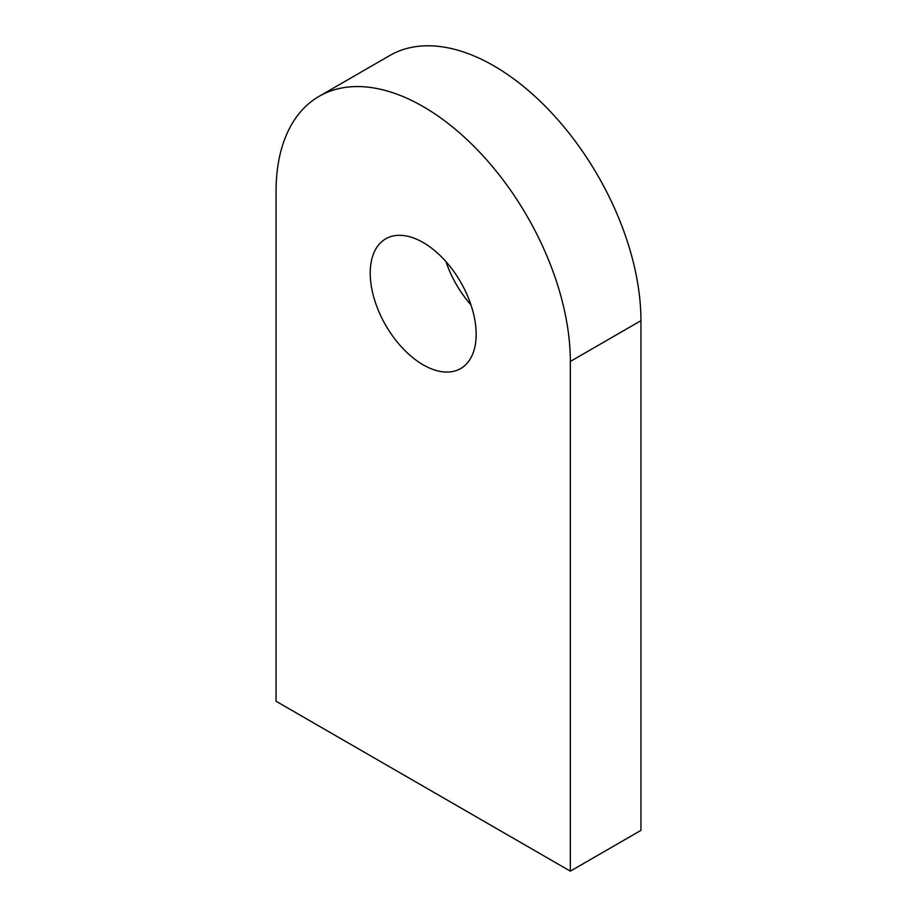 <?xml version="1.0" encoding="UTF-8"?>
<svg xmlns="http://www.w3.org/2000/svg" width="917" height="917" viewBox="0 0 917 917"><rect width="100%" height="100%" fill="white"/><g stroke="black" fill="none" stroke-linecap="round" stroke-linejoin="round"><path stroke-width="1.38" d="M570.328 871.15L640.949 830.378L640.949 320.675A208.079 120.138 60 0 0 550.12 111.278A208.079 120.138 60 0 0 389.771 55.524L319.15 96.308A208.079 120.138 60 0 1 479.499 152.05A208.079 120.138 60 0 1 570.328 361.458L570.328 871.15L276.051 701.253L276.051 191.561A208.079 120.138 60 0 1 319.15 96.308M423.184 364.851A74.907 43.248 -120 0 0 460.643 368.565A74.907 43.248 -120 0 0 460.643 282.069A74.907 43.248 -120 0 0 385.736 238.821A74.907 43.248 -120 0 0 374.251 298.839A74.907 43.248 -120 0 0 423.184 364.851M446.017 261.677A74.907 43.248 -120 0 0 470.983 304.925M570.328 361.458L640.949 320.675"/></g></svg>
